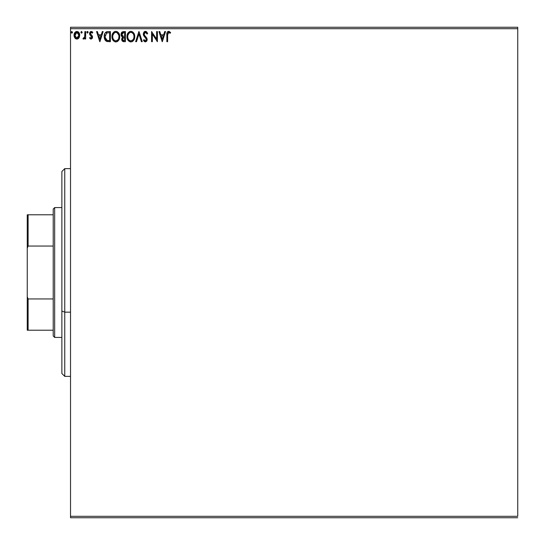 <?xml version="1.0" encoding="UTF-8"?>
<svg xmlns="http://www.w3.org/2000/svg" width="545" height="545" viewBox="0 0 545 545"><rect width="100%" height="100%" fill="white"/><g stroke="black" fill="none" stroke-linecap="round" stroke-linejoin="round"><path stroke-width="0.82" d="M70.53 28.694L517.75 28.694L517.75 516.306L70.53 516.306L70.53 28.694L70.53 517.75L517.75 517.75L70.53 517.75L70.53 516.306L517.75 516.306L517.75 28.694L70.53 28.694L70.53 27.25L70.53 28.694M78.971 37.864L79.679 34.587L78.126 31.801L76.872 31.447L75.619 31.801L74.188 33.947L74.44 37.271L76.246 39.002L78.569 38.354L79.72 35.248C79.74 33.15 78.793 31.889 76.872 31.447C74.951 31.889 74.004 33.156 74.025 35.248L74.781 37.871L76.872 39.09L78.971 37.864M84.897 31.576L85.674 31.576L84.897 31.576L84.652 37.094L82.956 38.831L84.012 38.968L84.897 37.871L84.897 38.961L85.674 38.961L85.674 31.576L85.674 38.961L85.674 31.576L84.897 31.576L84.782 36.59L82.956 38.831L83.549 39.09L84.897 37.871L84.897 38.961L85.674 38.961L84.897 38.961M91.063 39.09L92.187 38.443L92.527 36.856L92.105 35.718L90.525 34.246L90.395 33.129L91.076 32.38L92.35 33.129L92.8 32.448L91.199 31.447L89.959 32.162L89.584 33.211L89.816 34.723L91.751 37.012L91.178 38.157L90.014 37.401L89.564 38.034L90.599 38.988L91.063 39.09L92.541 37.149L92.289 36.011L90.341 33.545L91.288 32.353L92.35 33.129L92.8 32.448L91.199 31.447L89.564 33.579L89.816 34.723L91.764 37.189L91.015 38.184L90.014 37.401L89.564 38.034L91.063 39.09M108.06 31.576L106.323 31.896L105.042 33.095L104.238 35.609L104.299 37.898L104.674 39.247L106.166 41.148L110.403 41.679L110.403 31.576L108.06 31.576C105.362 31.944 104.075 33.586 104.19 36.501L106.473 41.311L110.403 41.679L110.403 31.576L110.403 41.679L108.877 41.679M123.408 31.576L125.425 31.576L122.046 32.026L121.16 33.415L121.045 34.846L121.406 35.997L122.618 37.026L121.678 38.872L122.237 41.004L123.299 41.618L125.425 41.679L125.425 31.576L125.425 41.679L125.425 31.576L123.408 31.576L121.024 34.444L122.618 37.026L121.671 39.172L123.994 41.679L125.425 41.679L123.994 41.679M136.495 41.679L135.65 41.679L138.886 31.576L135.65 41.679L136.495 41.679L138.955 34.015L141.407 41.679L142.252 41.679L139.016 31.576L142.252 41.679L139.016 31.576L135.65 41.679L136.495 41.679L138.955 34.015L141.407 41.679L142.252 41.679L141.407 41.679M156.626 31.576L156.626 39.09L151.578 31.576L151.578 41.679L152.355 41.679L152.355 34.144L157.403 41.679L157.403 31.576L156.626 31.576L157.403 31.576L156.626 31.576L156.626 39.09L151.578 31.576L151.578 41.679L152.355 41.679L152.355 34.144L157.403 41.679L157.403 31.576L157.239 41.679M167.628 34.955L168.337 32.448L170.217 33.259L170.605 32.482L168.698 31.317L167.179 32.305L166.852 41.679L167.628 41.679L167.628 34.955L168.712 32.353L170.217 33.259L170.605 32.482L168.698 31.317C167.158 31.842 166.545 33.027 166.852 34.86L166.852 41.679L167.628 41.679L167.628 34.955M164.713 31.576L165.557 31.576L162.321 41.679L165.557 31.576L164.713 31.576L163.677 34.812L160.836 34.812L159.801 31.576L158.956 31.576L162.192 41.679L165.557 31.576L164.713 31.576L163.677 34.812L160.836 34.812L159.801 31.576L158.956 31.576L162.192 41.679L158.956 31.576L159.801 31.576M145.42 31.317L143.832 32.244L143.287 34.049L143.791 35.847L146.278 38.927L145.822 40.793L144.909 40.773L144.03 39.608L143.417 40.228L144.166 41.365L145.372 41.938L146.741 41.148L147.15 39.179L146.619 37.796L144.323 35.057L144.18 33.374L145.481 32.353L147.061 34.035L147.695 33.524L146.585 31.753L145.42 31.317L143.287 34.049L146.401 39.621L145.379 40.902L144.03 39.608L143.417 40.228L145.372 41.938L147.177 39.581L146.775 38.041L144.323 35.057L144.071 34.069L145.481 32.353L147.061 34.035L147.695 33.524L145.42 31.317M134.744 36.583L133.804 33.129L131.747 31.447L129.955 31.447L128.45 32.441L127.189 34.825L127.189 38.45L129.172 41.434L131.808 41.795L133.838 40.064L134.744 36.583C134.785 33.708 133.484 31.951 130.848 31.317C128.218 31.978 126.93 33.749 126.978 36.631C126.924 39.547 128.239 41.311 130.909 41.938C133.525 41.25 134.806 39.465 134.744 36.583M119.73 36.583L118.79 33.129L116.725 31.447L114.934 31.447L113.435 32.441L112.175 34.825L112.175 38.45L114.157 41.434L116.787 41.795L118.824 40.064L119.73 36.583C119.764 33.708 118.463 31.951 115.833 31.317C113.203 31.978 111.909 33.749 111.957 36.631C111.909 39.547 113.217 41.311 115.894 41.938C118.503 41.25 119.784 39.465 119.73 36.583M102.31 31.576L103.155 31.576L99.919 41.679L103.155 31.576L102.31 31.576L101.275 34.812L98.434 34.812L97.398 31.576L96.554 31.576L99.789 41.679L103.155 31.576L102.31 31.576L101.275 34.812L98.434 34.812L97.398 31.576L96.554 31.576L99.789 41.679L96.554 31.576L97.398 31.576M86.846 32.291L87.493 33.129L86.846 32.291L87.493 31.447L88.14 32.291L87.493 31.447L88.14 32.291L87.977 31.733L87.343 31.467L86.88 31.998L87.343 33.109L88.14 32.291L87.486 33.129M81.464 31.453L82.179 32.291L81.389 31.467L80.926 32.584L81.389 33.109L82.023 32.843L82.179 32.291L81.532 33.129L82.179 32.291L81.532 31.447L80.885 32.291L81.532 33.129L80.885 32.291M71.749 31.453L72.471 32.291L71.681 31.467L71.211 32.584L71.681 33.109L72.308 32.843L72.471 32.291L71.824 33.129L72.471 32.291L71.824 31.447L71.177 32.291L71.824 33.129L71.177 32.291M517.75 27.25L70.53 27.25L517.75 27.25L517.75 28.694L517.75 27.25M167.628 41.679L166.852 41.679M166.859 34.287L166.886 33.708M167.349 32.019L168.146 31.406M168.562 31.324L169.263 31.412M170.415 32.271L170.217 33.259L169.216 32.502M169.733 32.857L170.217 33.259M166.899 33.504L166.859 34.519M162.26 39.24L161.17 35.847L163.343 35.847L162.26 39.24L161.17 35.847L163.343 35.847L162.26 39.24M152.355 41.679L151.578 41.679L151.755 31.576M147.695 33.524L147.061 34.035L146.809 33.483L147.061 34.035M145.781 32.407L145.324 32.366M144.881 32.509L144.425 32.911M144.18 33.374L144.452 35.282M144.071 34.069L144.323 35.057M145.249 36.297L145.61 36.672M145.876 36.944L146.7 37.918M147.17 39.785L146.748 41.141M143.587 40.528L144.03 39.608L144.357 40.173M146.149 40.487L146.401 39.621M145.113 37.462L145.461 37.803M143.499 35.207L143.914 36.045M143.417 34.969L143.328 34.573M143.321 34.519L143.301 33.81M143.832 32.244L144.125 31.889M144.507 31.576L145.181 31.331M144.336 36.617L144.643 36.971M144.548 40.439L144.03 39.608M134.69 37.489L134.417 38.777M134.295 39.124L134.097 39.594M134.084 39.615L133.586 40.439M133.048 41.045L132.203 41.631M131.904 41.761L133.028 41.066M130.446 41.904L130.01 41.815M127.898 40.105L127.605 39.581M127.564 33.783L127.367 34.246M127.905 33.15L128.443 32.448M129.615 31.576L130.398 31.351M130.623 31.331L131.74 31.447M132.578 31.835L133.811 33.136L132.564 31.828M134.233 33.926L134.417 34.41M134.635 35.282L134.533 34.791M133.689 38.416L133.859 37.755M133 39.73L130.875 40.902C128.756 40.364 127.714 38.947 127.755 36.631L127.796 37.36L127.755 36.631C127.707 34.301 128.743 32.877 130.875 32.353C132.973 32.877 134.009 34.287 133.968 36.59L133.927 35.861L133.968 36.59C134.016 38.899 132.987 40.344 130.875 40.902L131.059 40.895M128.259 39.002L128.62 39.608M127.918 38.055L127.796 37.36M128.286 39.056L127.925 38.082M128.804 39.84L129.213 40.248L128.804 39.84M130.514 40.868L129.683 40.575M129.812 32.598L130.153 32.462M127.925 35.166L129.24 32.966M128.695 33.524L128.218 34.335M127.796 35.902L127.925 35.18M133.525 34.369L133.736 34.928M132.796 33.259L133.232 33.824M132.244 32.775L132.789 33.245M131.236 32.38L131.59 32.462M132.251 40.453L132.837 39.935M133.961 36.951L133.927 37.319M123.511 41.652L122.836 41.475M122.237 41.004L121.985 40.596M121.801 40.139L121.698 39.662M121.678 39.417L122.434 36.937M122.25 36.842L121.61 36.297M121.113 35.248L121.256 35.684M121.617 32.482L121.344 32.925M121.991 32.073L122.4 31.801M121.024 34.444L121.045 34.846M121.957 35.268L121.801 34.444L123.756 32.611L124.648 32.611L124.648 36.365L123.02 36.249L124.253 36.365L123.02 36.249L121.808 34.226L121.842 34.887M122.972 40.419L122.482 38.743L123.19 37.598L124.253 37.401L123.647 37.448M122.482 38.75L124.648 37.401L124.648 40.643L123.844 40.643L122.448 39.158L122.761 40.221M122.748 36.14L121.971 35.296M121.842 34.001L122.584 32.836M122.591 38.348L122.911 37.816M124.253 37.401L124.648 37.401L124.648 40.643L123.844 40.643M119.675 37.489L119.607 37.939M119.512 38.388L119.396 38.777M119.273 39.131L119.076 39.587M119.069 39.608L117.182 41.631M118.027 41.045L116.882 41.761M115.431 41.904L114.995 41.815M113.449 40.841L112.59 39.581M111.97 37.087L111.97 36.174M112.542 33.783L112.352 34.246M112.89 33.15L113.428 32.448M113.925 31.978L114.934 31.447M114.6 31.576L115.377 31.351M115.601 31.331L116.719 31.447M117.556 31.835L118.783 33.129L117.543 31.828M119.212 33.933L119.396 34.41M117.781 33.259L116.916 32.591L118.721 34.928M118.674 38.416L118.953 36.59C119.001 38.899 117.965 40.344 115.86 40.902L115.492 40.868L115.86 40.902C113.742 40.364 112.699 38.947 112.733 36.631C112.686 34.301 113.728 32.877 115.86 32.353C117.958 32.877 118.987 34.287 118.953 36.59L118.844 37.755M117.986 39.73L116.037 40.895M113.244 39.002L113.605 39.608M112.733 36.631L112.774 37.36L112.733 36.631M112.904 38.055L112.774 37.36M113.271 39.056L112.91 38.082M115.492 40.868L113.789 39.84L115.383 40.848M114.791 32.598L115.131 32.462M112.91 35.166L114.218 32.966M113.68 33.524L113.197 34.335M118.953 36.59L118.912 35.861L118.953 36.59M118.503 34.369L118.211 33.824M116.221 32.38L116.576 32.462M116.773 40.705L117.815 39.935M107.658 41.611L107.093 41.522M105.567 40.657L104.442 38.552M104.197 36.849L104.19 36.495M104.204 36.045L104.231 35.623M105.348 32.659L105.723 32.278M107.181 31.644L107.61 31.596M105.934 32.114L105.294 32.727M104.293 35.173L104.238 35.609M104.981 39.874L105.383 40.453M105.628 39.24L107.147 40.446L104.987 37.074L106.718 32.87L106.261 33.143L109.627 32.611L109.627 40.643L106.881 40.357L105.369 38.729M108.55 40.63L107.985 40.596M105.049 35.439L105.13 35.023M99.858 39.24L98.768 35.847L100.941 35.847L99.858 39.24L98.768 35.847L100.941 35.847L99.858 39.24M90.94 39.077L90.599 38.988M89.564 38.034L90.014 37.401L91.178 38.157L91.764 37.189L91.335 36.208M91.717 37.53L91.574 36.515L90.797 35.759M91.751 37.012L91.655 36.672M91.764 37.189L91.574 36.515L91.764 37.189M90.014 35.023L89.578 33.872M90.484 31.644L89.7 32.686M90.831 31.494L91.199 31.447M91.914 31.617L92.48 32.026M92.8 32.448L92.35 33.129L91.288 32.353M90.586 32.755L90.572 34.321M90.341 33.545L91.349 35.009L90.341 33.545M92.405 36.283L92.527 36.856M92.187 38.443L92.459 37.823M87.002 31.733L87.343 31.467M84.005 38.974L82.956 38.831L83.331 38.048L83.889 38.136M83.549 39.09L82.956 38.831L83.549 39.09M83.331 38.048L83.678 38.184L83.331 38.048M84.884 35.33L84.829 36.215M84.897 34.539L84.897 34.056M78.569 38.361L78.071 38.756L78.569 38.354M78.078 38.75L77.438 39.022M75.666 38.756L75.176 38.361L75.666 38.756M74.066 35.956L74.215 36.679M74.038 35.595L74.031 34.914M74.433 33.265L74.72 32.741M75.619 31.801L76.538 31.467M77.213 31.474L76.709 31.453M78.33 31.944L78.705 32.305M78.126 31.801L79.148 32.945M79.55 36.604L79.148 37.571M76.191 32.502L77.356 32.428L76.872 32.353L78.943 35.241L76.75 38.177L74.801 35.241L74.917 34.267L74.829 35.732L76.872 32.353L78.323 33.15M78.46 33.361L78.916 34.751M78.916 35.738L78.453 37.142L77.363 38.102M76.382 38.102L74.917 36.236M76.627 38.164L75.946 37.878M76.872 32.353L76.382 32.428M77.274 38.13L78.896 35.922M133.798 35.153L133.927 35.861M123.756 32.611L124.648 32.611L124.648 36.365L124.253 36.365M112.774 35.902L112.904 35.18M118.783 35.153L118.912 35.861M108.796 32.611L109.627 32.611L109.627 40.643L109.116 40.643M105.158 38.116L105.056 37.639M106.84 32.823L107.222 32.727M74.801 35.241L74.829 34.751M74.917 34.267L75.946 32.639M77.356 32.428L77.799 32.639M78.834 36.222L78.453 37.142M74.917 36.222L74.829 35.738M64.76 312.162L64.76 168.63L64.76 312.162L70.53 312.162L64.76 312.162L64.76 376.37L64.76 312.162L61.871 311.059L64.76 312.162M61.871 171.512L61.871 311.059L61.871 171.512L64.76 168.63L70.53 168.63M61.871 373.489L61.871 311.059L61.871 373.489L64.76 376.37L70.53 376.37M53.219 298.946L53.219 335.979L54.663 337.416L54.663 207.584L53.219 209.021L53.219 298.946L53.219 209.021L54.663 207.584L54.663 337.416L61.871 337.416L54.663 337.416L53.219 335.979L53.219 298.946L28.115 298.946L27.25 296.793L27.25 248.207L28.115 246.054L53.219 246.054L28.115 246.054L28.115 214.791L27.25 214.791L27.25 248.207L27.25 214.791L28.115 214.791L28.115 246.054L27.25 248.207L27.25 330.209L53.219 330.209L28.115 330.209L28.115 298.946L28.115 330.209L27.25 330.209L27.25 296.793L28.115 298.946L53.219 298.946M61.871 207.584L54.663 207.584L61.871 207.584M53.219 214.791L28.115 214.791L53.219 214.791"/></g></svg>
